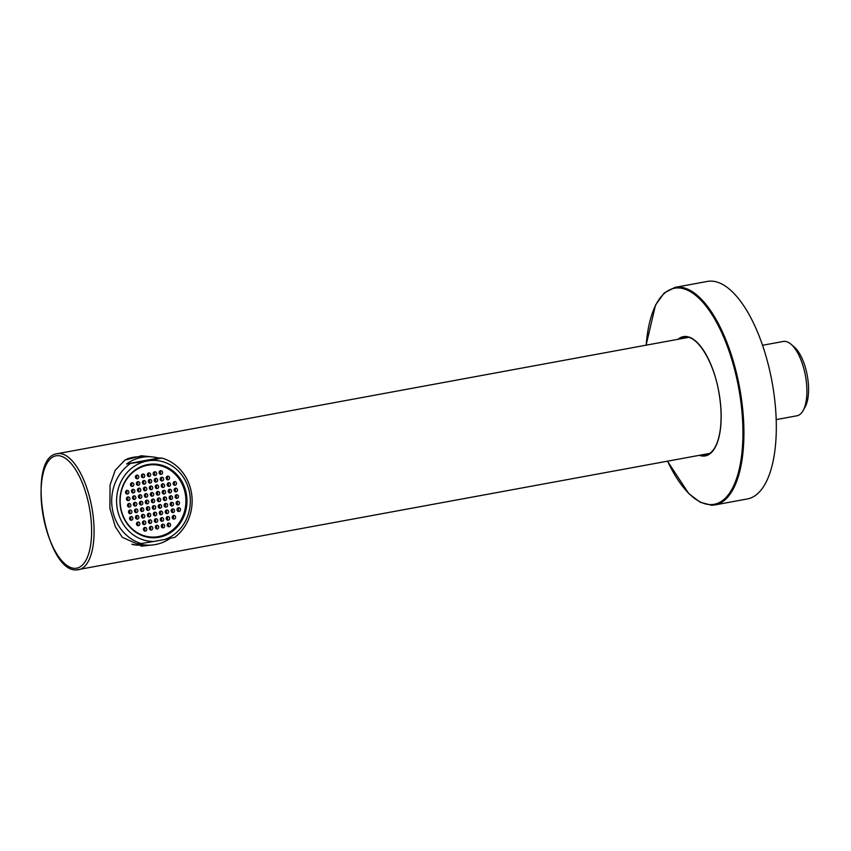 <?xml version="1.0" encoding="UTF-8"?>
<svg xmlns="http://www.w3.org/2000/svg" width="851" height="851" viewBox="0 0 851 851"><rect width="100%" height="100%" fill="white"/><g stroke="black" fill="none" stroke-linecap="round" stroke-linejoin="round"><path stroke-width="1.28" d="M150.18 545.151L142.096 546.119L122.289 537.311L115.279 526.609L109.896 508.398L110.066 485.006L115.215 470.273L124.948 460.083L141.734 455.806L151.797 456.838M148.074 545.183A45.156 41.061 -90.2 0 1 141.032 546.108M147.712 456.71A45.156 41.061 89.8 0 0 140.553 455.828M126.937 458.997A44.231 40.22 -90.2 0 1 139.841 456.742M140.202 545.204A44.231 40.22 -90.2 0 1 132.799 544.566M149.765 521.472A29.487 26.817 -90.2 0 1 148.68 522.642A29.487 26.817 89.8 0 0 149.765 521.472M156.499 494.144A29.487 26.817 89.8 0 0 156.307 493.303A29.487 26.817 89.8 0 1 156.499 494.144M141.691 508.972A29.487 26.817 -90.2 0 1 141.202 510.706M139.053 497.973L138.702 496.133M149.521 487.049L150.616 488.442M646.1 345.187L655.515 305.062L664.195 292.978L674.939 287.393L707.33 281.426A110.587 45.433 -100.4 0 1 710.681 281.117A110.587 45.433 79.6 0 1 772.761 385.971A110.587 45.433 79.6 0 1 747.412 498.941L715.021 504.909A110.587 45.433 79.6 0 1 711.67 505.217M687.14 337.166A59.9 24.605 -100.4 0 0 686.012 337.826M707.394 453.838A59.9 24.605 -100.4 0 0 708.681 454.062M171.54 509.611L172.221 509.611M147.883 464.561A36.859 33.519 89.8 0 0 120.055 504.047A36.859 33.519 89.8 0 0 153.595 537.779A36.859 33.519 89.8 0 0 159.009 537.279A36.859 33.519 89.8 0 0 186.848 497.792A36.859 33.519 89.8 0 0 153.297 464.061A36.859 33.519 89.8 0 0 147.883 464.561M168.317 485.506L168.158 483.347M171.37 505.058L170.86 502.718M134.873 504.207L133.522 504.452M139.724 503.345L140.819 503.154M145.447 502.367L146.436 502.207L146.159 500.611M145.521 496.441L145.33 495.005M147.755 508.824L147.468 507.515M156.127 488.102L155.882 485.336M151.414 501.388L152.701 501.175M157.403 500.431L157.541 498.888M156.892 494.676L156.69 493.165M159.254 507.59L158.722 505.164M163.413 499.505L164.52 499.346M169.466 498.622L170.04 498.537L169.668 496.356M169.083 492.399L168.934 491.325M144.713 489.41L144.596 488.134M145.798 465.231L145.042 465.231A36.859 33.519 89.8 0 1 145.308 465.316M146.404 464.88A36.859 33.519 -90.2 0 1 147.053 465.029M147.34 536.864A36.859 33.519 -90.2 0 1 146.691 537.024M161.328 526.226A36.859 33.519 89.8 0 0 162.36 524.95M166.285 518.684A36.859 33.519 89.8 0 0 167.073 517.014M172.232 509.621A36.859 33.519 -90.2 0 1 172.157 509.94L171.37 509.94M170.338 498.558L170.317 498.558A36.859 33.519 89.8 0 0 170.317 498.558L169.509 498.675M168.232 491.431L169.551 491.293M169.211 491.293A36.859 33.519 89.8 0 0 168.775 489.697M146.436 536.736L145.542 536.736M133.533 504.537L134.862 504.292M133.756 497.016L132.554 497.239M162.264 492.314L163.615 492.112M164.498 499.42L163.445 499.569M149.425 528.343L150.765 528.109M139.724 495.963L138.628 496.154L138.841 497.729M139.564 502.462L139.734 503.42L140.819 503.239M146.436 502.207L145.457 502.441M144.436 495.154L145.691 494.942M141.277 511.025L140.745 508.621M148.234 476.049L148.255 473.486M156.361 485.698L156.52 487.506M157.903 498.42L158.243 500.367L157.424 500.494M152.691 501.25L151.435 501.452M156.307 493.229L157.127 493.101L157.307 494.431M150.372 494.176L151.669 493.963M159.148 505.037L159.573 507.005M155.456 521.546L154.776 519.344M137.862 488.836L138.096 491.474M149.255 460.636L145.425 461.338A40.55 36.87 -90.2 0 0 116.821 505.537A40.55 36.87 -90.2 0 0 153.818 541.47L165.168 539.374A40.55 36.87 -90.2 0 0 189.443 492.155A40.55 36.87 -90.2 0 0 149.255 460.636L161.775 458.051L158.552 458.061L126.618 463.944L145.425 461.338M129.841 463.933A44.231 40.22 89.8 0 0 112.172 507.707A44.231 40.22 89.8 0 0 141.128 543.534L153.818 541.47M161.775 458.051A44.231 40.22 89.8 0 1 191.496 493.091A44.231 40.22 89.8 0 1 174.795 537.321L165.168 539.374M141.128 543.534L137.905 543.544A44.231 40.22 -90.2 0 0 148.872 545.172A44.231 40.22 -90.2 0 0 155.371 544.566A44.231 40.22 -90.2 0 0 170.189 538.343M126.618 463.944A44.231 40.22 -90.2 0 1 142.021 457.317A44.231 40.22 -90.2 0 1 148.51 456.7L140.224 456.742A44.231 40.22 89.8 0 0 133.735 457.349A44.231 40.22 89.8 0 0 124.682 460.242M148.51 456.7A44.231 40.22 -90.2 0 1 158.552 458.061M131.841 544.183A44.231 40.22 89.8 0 0 140.585 545.204L148.872 545.172M174.168 519.078A1.84 1.681 89.8 0 0 173.881 515.419A1.84 1.681 89.8 0 0 172.221 517.419A1.84 1.681 89.8 0 0 174.168 519.078M172.891 518.748A1.84 1.681 89.8 0 0 172.881 515.791M152.893 464.763A36.167 32.881 -90.2 0 0 147.574 465.252A36.167 32.881 89.8 0 0 120.278 503.983A36.167 32.881 89.8 0 0 153.18 537.087A36.167 32.881 89.8 0 0 158.488 536.587A36.167 32.881 -90.2 0 0 185.795 497.856A36.167 32.881 -90.2 0 0 152.893 464.763L150.893 464.763A36.167 32.881 -90.2 0 0 145.585 465.263A36.167 32.881 89.8 0 0 143.33 465.774M152.754 499.101A1.84 1.681 89.8 0 0 153.042 502.76A1.84 1.681 89.8 0 0 154.701 500.771A1.84 1.681 89.8 0 0 152.754 499.101M151.755 492.559A1.84 1.681 89.8 0 0 152.042 496.218A1.84 1.681 89.8 0 0 153.701 494.218A1.84 1.681 89.8 0 0 151.755 492.559M145.808 493.654A1.84 1.681 89.8 0 0 146.095 497.314A1.84 1.681 89.8 0 0 147.755 495.314A1.84 1.681 89.8 0 0 145.808 493.654M146.808 500.197A1.84 1.681 89.8 0 0 147.095 503.866A1.84 1.681 89.8 0 0 148.755 501.867A1.84 1.681 89.8 0 0 146.808 500.197M147.808 506.749A1.84 1.681 89.8 0 0 148.095 510.409A1.84 1.681 89.8 0 0 149.755 508.409A1.84 1.681 89.8 0 0 147.808 506.749M153.754 505.654A1.84 1.681 89.8 0 0 154.042 509.313A1.84 1.681 89.8 0 0 155.712 507.313A1.84 1.681 89.8 0 0 153.754 505.654M159.711 504.547A1.84 1.681 89.8 0 0 159.999 508.217A1.84 1.681 89.8 0 0 161.658 506.217A1.84 1.681 89.8 0 0 159.711 504.547M158.711 498.005A1.84 1.681 89.8 0 0 158.988 501.665A1.84 1.681 89.8 0 0 160.658 499.665A1.84 1.681 89.8 0 0 158.711 498.005M157.701 491.463A1.84 1.681 89.8 0 0 157.988 495.122A1.84 1.681 89.8 0 0 159.658 493.123A1.84 1.681 89.8 0 0 157.701 491.463M156.701 484.921A1.84 1.681 89.8 0 0 156.988 488.58A1.84 1.681 89.8 0 0 158.648 486.581A1.84 1.681 89.8 0 0 156.701 484.921M150.755 486.017A1.84 1.681 89.8 0 0 151.042 489.676A1.84 1.681 89.8 0 0 152.701 487.676A1.84 1.681 89.8 0 0 150.755 486.017M144.808 487.112A1.84 1.681 89.8 0 0 145.096 490.772A1.84 1.681 89.8 0 0 146.755 488.772A1.84 1.681 89.8 0 0 144.808 487.112M138.851 488.208A1.84 1.681 89.8 0 0 139.139 491.867A1.84 1.681 89.8 0 0 140.809 489.868A1.84 1.681 89.8 0 0 138.851 488.208M139.862 494.75A1.84 1.681 89.8 0 0 140.138 498.409A1.84 1.681 89.8 0 0 141.809 496.41A1.84 1.681 89.8 0 0 139.862 494.75M140.862 501.292A1.84 1.681 89.8 0 0 141.149 504.962A1.84 1.681 89.8 0 0 142.808 502.962A1.84 1.681 89.8 0 0 140.862 501.292M141.862 507.845A1.84 1.681 89.8 0 0 142.149 511.504A1.84 1.681 89.8 0 0 143.808 509.504A1.84 1.681 89.8 0 0 141.862 507.845M142.862 514.387A1.84 1.681 89.8 0 0 143.149 518.046A1.84 1.681 89.8 0 0 144.808 516.046A1.84 1.681 89.8 0 0 142.862 514.387M148.808 513.291A1.84 1.681 89.8 0 0 149.095 516.951A1.84 1.681 89.8 0 0 150.755 514.951A1.84 1.681 89.8 0 0 148.808 513.291M154.765 512.196A1.84 1.681 89.8 0 0 155.042 515.855A1.84 1.681 89.8 0 0 156.712 513.855A1.84 1.681 89.8 0 0 154.765 512.196M160.711 511.1A1.84 1.681 89.8 0 0 160.999 514.759A1.84 1.681 89.8 0 0 162.658 512.759A1.84 1.681 89.8 0 0 160.711 511.1M166.658 510.004A1.84 1.681 89.8 0 0 166.945 513.664A1.84 1.681 89.8 0 0 168.604 511.664A1.84 1.681 89.8 0 0 166.658 510.004M165.658 503.452A1.84 1.681 89.8 0 0 165.945 507.122A1.84 1.681 89.8 0 0 167.604 505.122A1.84 1.681 89.8 0 0 165.658 503.452M164.658 496.91A1.84 1.681 89.8 0 0 164.945 500.569A1.84 1.681 89.8 0 0 166.605 498.569A1.84 1.681 89.8 0 0 164.658 496.91M163.658 490.367A1.84 1.681 89.8 0 0 163.945 494.027A1.84 1.681 89.8 0 0 165.605 492.027A1.84 1.681 89.8 0 0 163.658 490.367M162.658 483.825A1.84 1.681 89.8 0 0 162.935 487.485A1.84 1.681 89.8 0 0 164.605 485.485A1.84 1.681 89.8 0 0 162.658 483.825M161.647 477.283A1.84 1.681 89.8 0 0 161.935 480.943A1.84 1.681 89.8 0 0 163.605 478.943A1.84 1.681 89.8 0 0 161.647 477.283M155.701 478.379A1.84 1.681 89.8 0 0 155.988 482.038A1.84 1.681 89.8 0 0 157.648 480.038A1.84 1.681 89.8 0 0 155.701 478.379M149.755 479.475A1.84 1.681 89.8 0 0 150.042 483.134A1.84 1.681 89.8 0 0 151.701 481.134A1.84 1.681 89.8 0 0 149.755 479.475M143.808 480.57A1.84 1.681 89.8 0 0 144.085 484.23A1.84 1.681 89.8 0 0 145.755 482.23A1.84 1.681 89.8 0 0 143.808 480.57M137.851 481.666A1.84 1.681 89.8 0 0 138.139 485.325A1.84 1.681 89.8 0 0 139.798 483.325A1.84 1.681 89.8 0 0 137.851 481.666M131.905 482.762A1.84 1.681 89.8 0 0 132.192 486.421A1.84 1.681 89.8 0 0 133.852 484.421A1.84 1.681 89.8 0 0 131.905 482.762M132.905 489.304A1.84 1.681 89.8 0 0 133.192 492.963A1.84 1.681 89.8 0 0 134.852 490.963A1.84 1.681 89.8 0 0 132.905 489.304M133.905 495.846A1.84 1.681 89.8 0 0 134.192 499.505A1.84 1.681 89.8 0 0 135.852 497.516A1.84 1.681 89.8 0 0 133.905 495.846M134.905 502.388A1.84 1.681 89.8 0 0 135.192 506.058A1.84 1.681 89.8 0 0 136.862 504.058A1.84 1.681 89.8 0 0 134.905 502.388M135.915 508.941A1.84 1.681 89.8 0 0 136.192 512.6A1.84 1.681 89.8 0 0 137.862 510.6A1.84 1.681 89.8 0 0 135.915 508.941M136.915 515.483A1.84 1.681 89.8 0 0 137.202 519.142A1.84 1.681 89.8 0 0 138.862 517.142A1.84 1.681 89.8 0 0 136.915 515.483M137.915 522.025A1.84 1.681 89.8 0 0 138.202 525.684A1.84 1.681 89.8 0 0 139.862 523.684A1.84 1.681 89.8 0 0 137.915 522.025M143.862 520.929A1.84 1.681 89.8 0 0 144.149 524.588A1.84 1.681 89.8 0 0 145.808 522.588A1.84 1.681 89.8 0 0 143.862 520.929M149.808 519.833A1.84 1.681 89.8 0 0 150.095 523.493A1.84 1.681 89.8 0 0 151.765 521.493A1.84 1.681 89.8 0 0 149.808 519.833M155.765 518.738A1.84 1.681 89.8 0 0 156.052 522.397A1.84 1.681 89.8 0 0 157.712 520.397A1.84 1.681 89.8 0 0 155.765 518.738M161.711 517.642A1.84 1.681 89.8 0 0 161.998 521.301A1.84 1.681 89.8 0 0 163.658 519.301A1.84 1.681 89.8 0 0 161.711 517.642M167.658 516.546A1.84 1.681 89.8 0 0 167.945 520.206A1.84 1.681 89.8 0 0 169.604 518.206A1.84 1.681 89.8 0 0 167.658 516.546M172.604 508.909A1.84 1.681 89.8 0 0 172.891 512.568A1.84 1.681 89.8 0 0 174.551 510.568A1.84 1.681 89.8 0 0 172.604 508.909M171.604 502.356A1.84 1.681 89.8 0 0 171.891 506.015A1.84 1.681 89.8 0 0 173.551 504.026A1.84 1.681 89.8 0 0 171.604 502.356M170.604 495.814A1.84 1.681 89.8 0 0 170.891 499.473A1.84 1.681 89.8 0 0 172.551 497.473A1.84 1.681 89.8 0 0 170.604 495.814M169.604 489.272A1.84 1.681 89.8 0 0 169.892 492.931A1.84 1.681 89.8 0 0 171.551 490.931A1.84 1.681 89.8 0 0 169.604 489.272M168.604 482.73A1.84 1.681 89.8 0 0 168.892 486.389A1.84 1.681 89.8 0 0 170.551 484.389A1.84 1.681 89.8 0 0 168.604 482.73M167.604 476.188A1.84 1.681 89.8 0 0 167.892 479.847A1.84 1.681 89.8 0 0 169.551 477.847A1.84 1.681 89.8 0 0 167.604 476.188M160.648 470.731A1.84 1.681 89.8 0 0 160.935 474.401A1.84 1.681 89.8 0 0 162.594 472.401A1.84 1.681 89.8 0 0 160.648 470.731M154.701 471.826A1.84 1.681 89.8 0 0 154.988 475.496A1.84 1.681 89.8 0 0 156.648 473.496A1.84 1.681 89.8 0 0 154.701 471.826M148.755 472.933A1.84 1.681 89.8 0 0 149.042 476.592A1.84 1.681 89.8 0 0 150.701 474.592A1.84 1.681 89.8 0 0 148.755 472.933M142.798 474.028A1.84 1.681 89.8 0 0 143.085 477.688A1.84 1.681 89.8 0 0 144.755 475.688A1.84 1.681 89.8 0 0 142.798 474.028M136.851 475.124A1.84 1.681 89.8 0 0 137.139 478.783A1.84 1.681 89.8 0 0 138.798 476.783A1.84 1.681 89.8 0 0 136.851 475.124M126.959 490.399A1.84 1.681 89.8 0 0 127.246 494.059A1.84 1.681 89.8 0 0 128.905 492.059A1.84 1.681 89.8 0 0 126.959 490.399M127.958 496.941A1.84 1.681 89.8 0 0 128.246 500.611A1.84 1.681 89.8 0 0 129.905 498.612A1.84 1.681 89.8 0 0 127.958 496.941M128.958 503.494A1.84 1.681 89.8 0 0 129.246 507.153A1.84 1.681 89.8 0 0 130.905 505.154A1.84 1.681 89.8 0 0 128.958 503.494M129.958 510.036A1.84 1.681 89.8 0 0 130.246 513.696A1.84 1.681 89.8 0 0 131.905 511.696A1.84 1.681 89.8 0 0 129.958 510.036M130.958 516.578A1.84 1.681 89.8 0 0 131.245 520.238A1.84 1.681 89.8 0 0 132.916 518.238A1.84 1.681 89.8 0 0 130.958 516.578M144.861 527.471A1.84 1.681 89.8 0 0 145.149 531.13A1.84 1.681 89.8 0 0 146.808 529.131A1.84 1.681 89.8 0 0 144.861 527.471M150.818 526.375A1.84 1.681 89.8 0 0 151.095 530.035A1.84 1.681 89.8 0 0 152.765 528.035A1.84 1.681 89.8 0 0 150.818 526.375M156.765 525.28A1.84 1.681 89.8 0 0 157.052 528.939A1.84 1.681 89.8 0 0 158.711 526.939A1.84 1.681 89.8 0 0 156.765 525.28M162.711 524.184A1.84 1.681 89.8 0 0 162.998 527.843A1.84 1.681 89.8 0 0 164.658 525.844A1.84 1.681 89.8 0 0 162.711 524.184M168.658 523.088A1.84 1.681 89.8 0 0 168.945 526.748A1.84 1.681 89.8 0 0 170.604 524.748A1.84 1.681 89.8 0 0 168.658 523.088M178.561 507.802A1.84 1.681 89.8 0 0 178.848 511.472A1.84 1.681 89.8 0 0 180.508 509.472A1.84 1.681 89.8 0 0 178.561 507.802M177.561 501.26A1.84 1.681 89.8 0 0 177.838 504.92A1.84 1.681 89.8 0 0 179.508 502.92A1.84 1.681 89.8 0 0 177.561 501.26M176.551 494.718A1.84 1.681 89.8 0 0 176.838 498.378A1.84 1.681 89.8 0 0 178.497 496.378A1.84 1.681 89.8 0 0 176.551 494.718M175.551 488.176A1.84 1.681 89.8 0 0 175.838 491.835A1.84 1.681 89.8 0 0 177.497 489.836A1.84 1.681 89.8 0 0 175.551 488.176M174.551 481.634A1.84 1.681 89.8 0 0 174.838 485.293A1.84 1.681 89.8 0 0 176.497 483.294A1.84 1.681 89.8 0 0 174.551 481.634M143.617 536.151A36.167 32.881 89.8 0 0 151.191 537.087L153.18 537.087M152.042 502.409A1.84 1.681 89.8 0 0 152.031 499.441M151.042 495.867A1.84 1.681 89.8 0 0 151.031 492.899M145.096 496.963A1.84 1.681 89.8 0 0 145.085 493.995M146.095 503.505A1.84 1.681 89.8 0 0 146.085 500.537M147.095 510.047A1.84 1.681 89.8 0 0 147.085 507.09M153.042 508.951A1.84 1.681 89.8 0 0 153.031 505.994M158.999 507.856A1.84 1.681 89.8 0 0 158.977 504.888M157.988 501.313A1.84 1.681 89.8 0 0 157.978 498.346M156.988 494.771A1.84 1.681 89.8 0 0 156.978 491.804M155.988 488.219A1.84 1.681 89.8 0 0 155.978 485.261M150.042 489.314A1.84 1.681 89.8 0 0 150.031 486.357M144.096 490.41A1.84 1.681 89.8 0 0 144.085 487.453M138.139 491.516A1.84 1.681 89.8 0 0 138.128 488.548M139.149 498.058A1.84 1.681 89.8 0 0 139.128 495.091M140.149 504.6A1.84 1.681 89.8 0 0 140.138 501.633M141.149 511.143A1.84 1.681 89.8 0 0 141.138 508.185M142.149 517.685A1.84 1.681 89.8 0 0 142.138 514.727M148.095 516.589A1.84 1.681 89.8 0 0 148.085 513.632M154.042 515.493A1.84 1.681 89.8 0 0 154.031 512.536M159.999 514.398A1.84 1.681 89.8 0 0 159.988 511.44M165.945 513.302A1.84 1.681 89.8 0 0 165.934 510.345M164.945 506.76A1.84 1.681 89.8 0 0 164.934 503.792M163.945 500.218A1.84 1.681 89.8 0 0 163.935 497.25M162.945 493.676A1.84 1.681 89.8 0 0 162.935 490.708M161.935 487.123A1.84 1.681 89.8 0 0 161.924 484.166M160.935 480.581A1.84 1.681 89.8 0 0 160.924 477.624M154.988 481.677A1.84 1.681 89.8 0 0 154.978 478.719M149.042 482.772A1.84 1.681 89.8 0 0 149.031 479.815M143.096 483.868A1.84 1.681 89.8 0 0 143.074 480.911M137.139 484.964A1.84 1.681 89.8 0 0 137.128 482.006M131.192 486.059A1.84 1.681 89.8 0 0 131.182 483.102M132.192 492.612A1.84 1.681 89.8 0 0 132.182 489.644M133.192 499.154A1.84 1.681 89.8 0 0 133.181 496.186M134.192 505.696A1.84 1.681 89.8 0 0 134.181 502.739M135.192 512.238A1.84 1.681 89.8 0 0 135.181 509.281M136.203 518.78A1.84 1.681 89.8 0 0 136.192 515.823M137.202 525.333A1.84 1.681 89.8 0 0 137.192 522.365M143.149 524.237A1.84 1.681 89.8 0 0 143.138 521.269M149.095 523.131A1.84 1.681 89.8 0 0 149.085 520.174M155.052 522.035A1.84 1.681 89.8 0 0 155.031 519.078M160.999 520.94A1.84 1.681 89.8 0 0 160.988 517.982M166.945 519.844A1.84 1.681 89.8 0 0 166.934 516.887M171.891 512.206A1.84 1.681 89.8 0 0 171.881 509.249M170.891 505.664A1.84 1.681 89.8 0 0 170.881 502.696M169.892 499.122A1.84 1.681 89.8 0 0 169.881 496.154M168.892 492.569A1.84 1.681 89.8 0 0 168.881 489.612M167.892 486.027A1.84 1.681 89.8 0 0 167.881 483.07M166.892 479.485A1.84 1.681 89.8 0 0 166.881 476.528M159.935 474.039A1.84 1.681 89.8 0 0 159.924 471.071M153.988 475.135A1.84 1.681 89.8 0 0 153.978 472.177M148.042 476.23A1.84 1.681 89.8 0 0 148.031 473.273M142.085 477.326A1.84 1.681 89.8 0 0 142.074 474.369M136.139 478.422A1.84 1.681 89.8 0 0 136.128 475.464M126.246 493.708A1.84 1.681 89.8 0 0 126.235 490.74M127.246 500.25A1.84 1.681 89.8 0 0 127.235 497.282M128.246 506.792A1.84 1.681 89.8 0 0 128.235 503.835M129.246 513.334A1.84 1.681 89.8 0 0 129.235 510.377M130.246 519.876A1.84 1.681 89.8 0 0 130.235 516.919M144.149 530.779A1.84 1.681 89.8 0 0 144.138 527.811M150.095 529.684A1.84 1.681 89.8 0 0 150.084 526.716M156.052 528.588A1.84 1.681 89.8 0 0 156.041 525.62M161.998 527.492A1.84 1.681 89.8 0 0 161.988 524.524M167.945 526.386A1.84 1.681 89.8 0 0 167.934 523.429M177.848 511.111A1.84 1.681 89.8 0 0 177.827 508.143M176.838 504.569A1.84 1.681 89.8 0 0 176.827 501.601M175.838 498.026A1.84 1.681 89.8 0 0 175.827 495.059M174.838 491.474A1.84 1.681 89.8 0 0 174.827 488.517M173.838 484.932A1.84 1.681 89.8 0 0 173.827 481.974M762.517 345.283L783.324 341.453A37.784 15.52 79.6 0 1 784.473 341.347A37.784 15.52 79.6 0 1 790.941 344.166L794.174 346.921A34.093 14.01 79.6 0 1 807.259 375.461A34.093 14.01 79.6 0 1 805.206 406.799L803.163 410.512A37.784 15.52 79.6 0 1 797.025 415.767L776.208 419.607M790.941 344.166A37.784 15.52 79.6 0 1 805.44 375.802A37.784 15.52 79.6 0 1 803.163 410.512M76.888 569.862A58.985 24.232 -100.4 0 0 78.675 569.691A58.985 24.232 -100.4 0 0 92.195 509.441A58.985 24.232 -100.4 0 0 59.091 453.519A58.985 24.232 -100.4 0 0 57.304 453.689C25.466 456.966 45.209 572.691 76.622 569.883L709.777 453.402M74.962 568.351A57.134 23.477 -100.4 0 0 90.121 511.898A57.134 23.477 -100.4 0 0 57.708 455.647A57.134 23.477 -100.4 0 0 42.55 512.089A57.134 23.477 -100.4 0 0 74.962 568.351M680.066 338.932A59.9 24.605 79.6 0 1 684.13 337.241L685.832 337.081C697.746 336.102 713.755 361.888 718.85 392.268C721.137 405.193 721.68 417.128 720.457 428.085C719.414 436.861 717.361 443.669 714.287 448.52C711.819 452.306 709.011 454.487 705.841 455.062A59.9 24.605 79.6 0 1 704.022 455.232A59.9 24.605 79.6 0 1 701.447 454.934M684.13 337.241A59.9 24.605 79.6 0 1 685.736 337.081M677.939 339.315A60.644 24.913 79.6 0 1 685.172 336.464A60.644 24.913 79.6 0 1 719.563 396.172A60.644 24.913 79.6 0 1 703.479 456.083A60.644 24.913 79.6 0 1 699.32 455.328M646.196 345.166A109.853 45.124 79.6 0 1 677.747 287.936A109.853 45.124 79.6 0 1 740.051 396.087A109.853 45.124 79.6 0 1 710.904 504.611A109.853 45.124 79.6 0 1 667.567 461.178M674.939 287.393A110.587 45.433 79.6 0 1 678.29 287.085A110.587 45.433 79.6 0 1 740.37 391.939A110.587 45.433 79.6 0 1 715.021 504.909L711.564 505.228L700.245 502.281L688.757 493.569L667.482 461.189M688.395 337.39L57.304 453.689"/></g></svg>
